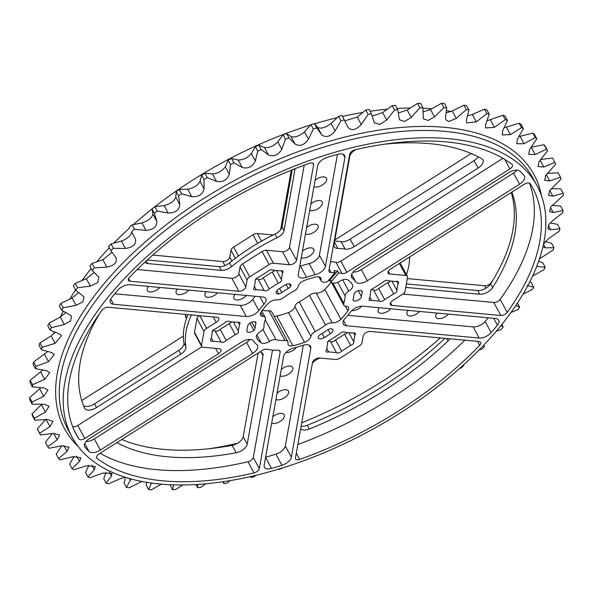 <?xml version="1.0" encoding="UTF-8"?>
<svg xmlns="http://www.w3.org/2000/svg" width="593" height="593" viewBox="0 0 593 593"><rect width="100%" height="100%" fill="white"/><g stroke="black" fill="none" stroke-linecap="round" stroke-linejoin="round"><path stroke-width="0.89" d="M121.81 439.48A239.654 123.433 151.6 0 0 232.137 445.343A9.473 4.877 151.6 0 0 243.189 436.774L258.155 353.005M259.719 352.02A9.473 4.877 -28.4 0 1 262.773 353.695A9.473 4.877 -28.4 0 1 263.033 355.659L247.207 444.209A9.473 4.877 -28.4 0 1 236.162 452.778A239.654 123.433 -28.4 0 1 116.903 442.593M334.452 242.166L337.847 248.452A9.473 4.877 -28.4 0 1 334.244 246.74A9.473 4.877 -28.4 0 1 333.985 244.776L349.811 156.226A9.473 4.877 -28.4 0 1 351.464 153.046A9.473 4.877 -28.4 0 1 355.518 149.71M383.849 144.277A239.654 123.433 151.6 0 1 481.879 158.835A9.473 4.877 -28.4 0 1 482.961 159.917A9.473 4.877 -28.4 0 1 478.047 168.071L474.029 160.636A9.473 4.877 151.6 0 0 478.173 156.804M341.131 241.692A9.473 4.877 151.6 0 0 350.144 239.209L354.162 246.644A9.473 4.877 -28.4 0 1 345.148 249.127L341.131 241.692A78.869 40.62 151.6 0 0 334.652 241.054M474.029 160.636L350.144 239.209M354.162 246.644L478.047 168.071M337.847 248.452A78.869 40.62 -28.4 0 1 345.148 249.127M301.111 426.256A9.473 4.877 151.6 0 0 307.241 425.292L309.249 429.006A9.473 4.877 -28.4 0 1 300.681 428.687M444.876 338.351A239.654 123.433 -28.4 0 1 307.241 425.292M309.249 429.006A239.654 123.433 151.6 0 0 447.989 341.019L446.633 338.514M449.82 338.803A9.473 4.877 -28.4 0 1 448.975 339.974A9.473 4.877 -28.4 0 1 447.989 341.019M319.835 358.016A122.833 63.266 -28.4 0 1 317.974 358.928A9.473 4.877 -28.4 0 0 312.37 363.279M99.757 313.363A239.654 123.433 -28.4 0 0 84.666 408.258A9.473 4.877 151.6 0 0 84.747 408.421A9.473 4.877 151.6 0 0 96.496 407.561L94.487 403.848A9.473 4.877 -28.4 0 1 83.539 405.605M191.443 314.935A122.833 63.266 151.6 0 0 185.965 346.735L183.949 343.013A122.833 63.266 -28.4 0 1 187.959 314.609M183.949 343.013A9.473 4.877 -28.4 0 1 178.767 350.396L180.776 354.11A9.473 4.877 151.6 0 0 185.965 346.735M94.487 403.848L178.767 350.396M180.776 354.11L96.496 407.561M511.855 192.11A239.654 123.433 -28.4 0 1 492.62 287.627L490.611 283.914A239.654 123.433 151.6 0 0 511.248 192.495M490.611 283.914A9.473 4.877 -28.4 0 1 489.833 284.974A9.473 4.877 -28.4 0 1 477.728 290.526L479.737 294.239L406.22 287.449L405.864 286.79M479.737 294.239A9.473 4.877 151.6 0 0 491.842 288.695A9.473 4.877 151.6 0 0 492.62 287.627M406.375 283.928L477.728 290.526M405.76 287.39A9.473 4.877 151.6 0 0 406.22 287.449M406.472 274.589A122.833 63.266 151.6 0 0 409.667 256.917M294.736 168.805A9.473 4.877 -28.4 0 1 294.81 170.332L294.121 169.057M146.315 260.838L147.79 263.574A9.473 4.877 -28.4 0 1 144.84 262.21M275.026 234.072A9.473 4.877 151.6 0 0 282.038 226.86L284.047 230.581A9.473 4.877 -28.4 0 1 277.035 237.786L275.026 234.072A122.833 63.266 151.6 0 0 229.558 262.907L231.566 266.62A9.473 4.877 -28.4 0 1 221.315 270.364L219.299 266.65A9.473 4.877 151.6 0 0 229.558 262.907M147.79 263.574L221.315 270.364M219.299 266.65L147.242 259.986M292.23 169.806L282.038 226.86M284.047 230.581L294.81 170.332M231.566 266.62A122.833 63.266 -28.4 0 1 277.035 237.786M238.86 291.282L231.826 278.273A4.811 2.476 151.6 0 0 237.978 275.456A4.811 2.476 151.6 0 0 238.823 273.84L245.85 286.849A4.811 2.476 -28.4 0 1 245.013 288.465A4.811 2.476 -28.4 0 1 238.86 291.282L130.023 281.223A4.811 2.476 -28.4 0 1 128.414 280.37A4.811 2.476 -28.4 0 1 129.4 277.45A259.371 133.588 -28.4 0 1 309.353 163.327A4.811 2.476 -28.4 0 1 313.497 163.787A4.811 2.476 -28.4 0 1 313.623 164.78L312.733 163.127M289.525 247.303L296.559 260.305A4.811 2.476 -28.4 0 1 289.562 264.745L282.535 251.736A4.811 2.476 151.6 0 0 289.525 247.303L304.194 165.195M78.899 439.005A259.371 133.588 151.6 0 1 76.386 434.728A259.371 133.588 151.6 0 1 101.877 310.376A4.811 2.476 -28.4 0 1 108.267 307.248L217.105 317.307A4.811 2.476 -28.4 0 1 218.713 318.159A4.811 2.476 -28.4 0 1 218.002 320.776A4.811 2.476 -28.4 0 1 216.215 322.303L206.631 328.381A4.811 2.476 151.6 0 0 203.999 331.524L201.524 345.393A4.811 2.476 151.6 0 0 201.657 346.394A4.811 2.476 151.6 0 0 203.258 347.246L219.351 348.736A4.811 2.476 -28.4 0 1 220.952 349.588A4.811 2.476 -28.4 0 1 218.454 353.732L84.821 438.486A4.811 2.476 -28.4 0 1 78.899 439.005L74.184 430.288M201.657 346.394L194.623 333.385A4.811 2.476 -28.4 0 1 194.489 332.384L201.524 345.393M203.999 331.524L196.965 318.515A4.811 2.476 -28.4 0 1 199.189 315.646M238.823 273.84L240.046 266.991A4.811 2.476 -28.4 0 1 242.67 263.841L262.076 251.536A4.811 2.476 -28.4 0 1 266.442 250.246L282.535 251.736M242.67 263.841L249.705 276.849A4.811 2.476 151.6 0 0 247.081 280L240.046 266.991M266.442 250.246L273.469 263.255A4.811 2.476 151.6 0 0 269.111 264.545L262.076 251.536M312.518 362.427A4.811 2.476 -28.4 0 1 313.363 360.811A4.811 2.476 -28.4 0 1 319.508 357.987L335.601 359.477A4.811 2.476 151.6 0 0 339.967 358.187L359.373 345.882A4.811 2.476 151.6 0 0 361.159 344.355A4.811 2.476 151.6 0 0 361.997 342.739L363.22 335.883A4.811 2.476 -28.4 0 1 370.217 331.45L479.055 341.509A4.811 2.476 -28.4 0 1 480.656 342.361A4.811 2.476 -28.4 0 1 479.945 344.978A4.811 2.476 -28.4 0 1 479.678 345.282A259.371 133.588 -28.4 0 1 299.724 459.405A4.811 2.476 -28.4 0 1 295.581 458.952A4.811 2.476 -28.4 0 1 295.447 457.952L312.518 362.427M500.166 299.354L507.2 312.355A4.811 2.476 -28.4 0 1 506.956 312.667A4.811 2.476 -28.4 0 1 500.811 315.483L493.776 302.474A4.811 2.476 151.6 0 0 499.921 299.658A4.811 2.476 151.6 0 0 500.166 299.354A259.371 133.588 151.6 0 0 529.401 183.126M400.112 262.981A4.811 2.476 -28.4 0 1 400.386 263.329L407.421 276.338A4.811 2.476 151.6 0 0 405.82 275.486L389.727 273.996A4.811 2.476 -28.4 0 1 388.118 273.143A4.811 2.476 -28.4 0 1 388.83 270.527A4.811 2.476 -28.4 0 1 390.617 269L524.256 184.245A4.811 2.476 -28.4 0 1 530.179 183.726A259.371 133.588 151.6 0 1 532.692 188.003A259.371 133.588 151.6 0 1 507.2 312.355M390.528 302.764L391.966 305.425A4.811 2.476 -28.4 0 1 390.364 304.572A4.811 2.476 -28.4 0 1 392.862 300.429L402.447 294.35A4.811 2.476 151.6 0 0 404.233 292.823A4.811 2.476 151.6 0 0 405.078 291.207L407.554 277.339A4.811 2.476 151.6 0 0 407.421 276.338M72.642 426.597A4.811 2.476 151.6 0 0 77.787 425.485L84.821 438.486M464.845 340.197A259.371 133.588 -28.4 0 1 297.849 444.528M402.855 294.076L493.776 302.474M391.966 305.425L500.811 315.483M201.931 346.742L77.787 425.485M196.965 318.515L194.489 332.384M231.826 278.273L137.198 269.533M245.85 286.849L247.081 280M249.705 276.849L269.111 264.545M224.977 265.605L222.783 261.55A4.811 2.476 151.6 0 0 229.78 257.117L231.003 250.261A4.811 2.476 -28.4 0 1 231.841 248.645A4.811 2.476 -28.4 0 1 233.627 247.118L253.033 234.813A4.811 2.476 -28.4 0 1 257.399 233.523L273.165 234.984M186.528 318.411L185.579 316.662A4.811 2.476 -28.4 0 1 185.446 315.661L186.684 317.952M407.324 278.599L484.733 285.752A4.811 2.476 151.6 0 0 491.123 282.624A259.371 133.588 151.6 0 0 493.243 279.637M185.676 314.401L185.446 315.661M222.783 261.55L152.697 255.072M348.773 291.074A6.456 3.328 -28.4 0 0 346.245 293.209A6.456 3.328 -28.4 0 0 345.074 295.9A44.401 22.868 -28.4 0 1 343.762 303.253A6.456 3.328 -28.4 0 0 343.784 305.143A6.456 3.328 -28.4 0 0 346.053 306.299A7.049 3.632 -28.4 0 1 348.528 307.567A7.049 3.632 -28.4 0 1 347.898 310.851A54.838 28.242 -28.4 0 1 340.886 319.242A7.049 3.632 -28.4 0 1 332.236 322.829A6.456 3.328 -28.4 0 0 325.542 325.046A44.401 22.868 -28.4 0 1 315.254 331.569A6.456 3.328 -28.4 0 0 312.081 334.074A6.456 3.328 -28.4 0 0 310.94 336.335A7.049 3.632 -28.4 0 1 304.528 342.302A54.838 28.242 -28.4 0 1 292.875 345.749A7.049 3.632 -28.4 0 1 288.176 344.681A7.049 3.632 -28.4 0 1 288.005 343.117A6.456 3.328 -28.4 0 0 287.85 341.679A6.456 3.328 -28.4 0 0 285.003 340.515A44.401 22.868 -28.4 0 1 276.034 339.685A6.456 3.328 -28.4 0 0 269.422 341.398A7.049 3.632 -28.4 0 1 261.165 342.821A54.838 28.242 -28.4 0 1 256.532 337.869A7.049 3.632 -28.4 0 1 256.502 337.817A7.049 3.632 -28.4 0 1 257.547 333.985A7.049 3.632 -28.4 0 1 260.305 331.657A6.456 3.328 -28.4 0 0 264.004 326.832A44.401 22.868 -28.4 0 1 265.316 319.479A6.456 3.328 -28.4 0 0 265.293 317.589A6.456 3.328 -28.4 0 0 263.025 316.432A7.049 3.632 -28.4 0 1 260.549 315.165A7.049 3.632 -28.4 0 1 261.179 311.881A54.838 28.242 -28.4 0 1 264.411 307.656A54.838 28.242 -28.4 0 1 268.192 303.49A7.049 3.632 -28.4 0 1 276.842 299.91A6.456 3.328 -28.4 0 0 283.536 297.686A44.401 22.868 -28.4 0 1 293.824 291.163A6.456 3.328 -28.4 0 0 298.138 286.397A7.049 3.632 -28.4 0 1 299.391 283.928A7.049 3.632 -28.4 0 1 304.55 280.43A54.838 28.242 -28.4 0 1 316.195 276.983A7.049 3.632 -28.4 0 1 320.902 278.05A7.049 3.632 -28.4 0 1 321.072 279.614A6.456 3.328 -28.4 0 0 321.228 281.052A6.456 3.328 -28.4 0 0 324.067 282.216A44.401 22.868 -28.4 0 1 325.839 282.201A1.579 0.815 151.6 0 0 327.751 281.275L335.015 272.587L333.97 270.653A59.152 30.465 -28.4 0 1 337.573 270.986L338.618 272.921L331.361 281.608A1.579 0.815 151.6 0 0 331.124 282.468A1.579 0.815 151.6 0 0 331.554 282.735A44.401 22.868 -28.4 0 1 333.044 283.046A6.456 3.328 -28.4 0 0 339.648 281.334A7.049 3.632 -28.4 0 1 347.913 279.918A54.838 28.242 -28.4 0 1 352.546 284.862A7.049 3.632 -28.4 0 1 352.576 284.914A7.049 3.632 -28.4 0 1 348.773 291.074L342.702 279.852M331.124 282.468L330.079 280.533A1.579 0.815 -28.4 0 1 330.316 279.674L337.573 270.986M330.19 280.741A44.401 22.868 151.6 0 0 328.403 280.489M231.885 321.858A3.262 1.683 -28.4 0 1 229.187 323.556L220.144 329.293L226.17 340.441A3.262 1.683 -28.4 0 1 221.048 341.953L213.161 341.227A3.262 1.683 -28.4 0 1 210.641 340.819A3.262 1.683 -28.4 0 1 211.123 339.048L212.279 332.584A3.262 1.683 -28.4 0 1 212.146 332.399A3.262 1.683 -28.4 0 1 212.628 330.627A3.262 1.683 -28.4 0 1 215.363 328.893L224.406 323.155A3.262 1.683 -28.4 0 1 229.528 321.643L237.422 322.37A3.262 1.683 -28.4 0 1 239.935 322.777A3.262 1.683 -28.4 0 1 239.453 324.549L238.193 322.214M239.453 324.549L238.297 331.013L233.427 322.006M238.297 331.013A3.262 1.683 -28.4 0 1 238.43 331.198A3.262 1.683 -28.4 0 1 235.213 334.704L226.17 340.441M229.187 323.556L235.213 334.704M220.144 329.293A3.262 1.683 -28.4 0 1 215.022 330.805L212.665 330.59M221.048 341.953L215.022 330.805M211.338 337.854L213.161 341.227M212.064 332.191L212.279 332.584M390.379 280.993A3.262 1.683 -28.4 0 1 387.681 282.691L378.638 288.428L384.664 299.576A3.262 1.683 -28.4 0 1 379.55 301.088L371.655 300.362A3.262 1.683 -28.4 0 1 369.135 299.954A3.262 1.683 -28.4 0 1 369.617 298.183L370.773 291.719A3.262 1.683 -28.4 0 1 370.64 291.534A3.262 1.683 -28.4 0 1 371.122 289.762A3.262 1.683 -28.4 0 1 373.857 288.028L382.908 282.29A3.262 1.683 -28.4 0 1 388.022 280.778L395.916 281.505A3.262 1.683 -28.4 0 1 398.437 281.912A3.262 1.683 -28.4 0 1 397.955 283.684L396.687 281.349M397.955 283.684L396.799 290.147L391.929 281.141M396.799 290.147A3.262 1.683 -28.4 0 1 396.932 290.333A3.262 1.683 -28.4 0 1 393.715 293.839L384.664 299.576M387.681 282.691L393.715 293.839M378.638 288.428A3.262 1.683 -28.4 0 1 373.516 289.94L371.159 289.725M379.55 301.088L373.516 289.94M369.832 296.989L371.655 300.362M370.558 291.326L370.773 291.719M347.305 332.525A3.262 1.683 -28.4 0 1 344.607 334.215L335.564 339.952L341.59 351.1A3.262 1.683 -28.4 0 1 336.468 352.62L328.581 351.886A3.262 1.683 -28.4 0 1 326.061 351.486A3.262 1.683 -28.4 0 1 326.543 349.714L327.699 343.251A3.262 1.683 -28.4 0 1 327.566 343.065A3.262 1.683 -28.4 0 1 328.048 341.294A3.262 1.683 -28.4 0 1 330.783 339.559L339.826 333.822A3.262 1.683 -28.4 0 1 344.948 332.31L352.842 333.036A3.262 1.683 -28.4 0 1 355.355 333.444A3.262 1.683 -28.4 0 1 354.873 335.215L353.613 332.873M354.873 335.215L353.717 341.679L348.847 332.666M353.717 341.679A3.262 1.683 -28.4 0 1 353.851 341.864A3.262 1.683 -28.4 0 1 350.633 345.371L341.59 351.1M344.607 334.215L350.633 345.371M335.564 339.952A3.262 1.683 -28.4 0 1 330.442 341.472L328.085 341.249M336.468 352.62L330.442 341.472M326.758 348.521L328.581 351.886M327.484 342.85L327.699 343.251M274.959 270.334A3.262 1.683 -28.4 0 1 272.261 272.024L263.218 277.761L269.244 288.91A3.262 1.683 -28.4 0 1 264.13 290.422L256.235 289.695A3.262 1.683 -28.4 0 1 253.715 289.295A3.262 1.683 -28.4 0 1 254.197 287.523L255.353 281.052A3.262 1.683 -28.4 0 1 255.22 280.874A3.262 1.683 -28.4 0 1 255.702 279.103A3.262 1.683 -28.4 0 1 258.437 277.368L267.487 271.631A3.262 1.683 -28.4 0 1 272.602 270.111L280.496 270.845A3.262 1.683 -28.4 0 1 283.017 271.246A3.262 1.683 -28.4 0 1 282.535 273.017L281.267 270.682M282.535 273.017L281.379 279.481L276.508 270.475M281.379 279.481A3.262 1.683 -28.4 0 1 281.512 279.666A3.262 1.683 -28.4 0 1 278.295 283.172L269.244 288.91M272.261 272.024L278.295 283.172M263.218 277.761A3.262 1.683 -28.4 0 1 258.096 279.273L255.739 279.058M264.13 290.422L258.096 279.273M254.412 286.323L256.235 289.695M255.138 280.659L255.353 281.052M250.009 339.418A9.466 4.877 -28.4 0 1 246.54 342.376L252.566 353.524A9.466 4.877 151.6 0 0 257.481 345.378A9.466 4.877 151.6 0 0 256.799 344.57A59.152 30.465 -28.4 0 1 253.359 340.901A9.466 4.877 151.6 0 0 241.759 341.983L89.543 438.516A9.466 4.877 151.6 0 0 86.029 441.526A9.466 4.877 151.6 0 0 84.636 446.662A9.466 4.877 151.6 0 0 84.947 447.115L84.428 446.158M84.747 443.527L89.076 451.532A259.363 133.581 -28.4 0 1 84.947 447.115M89.076 451.532A9.466 4.877 151.6 0 0 100.35 450.065L94.324 438.916A9.466 4.877 -28.4 0 1 86.074 441.474M246.54 342.376L94.324 438.916M252.566 353.524L100.35 450.065M309.042 345.104L310.799 348.358A9.466 4.877 151.6 0 0 310.539 346.394A9.466 4.877 151.6 0 0 302.534 345.445A59.152 30.465 -28.4 0 1 293.906 347.995A9.466 4.877 151.6 0 0 285.277 353.22A9.466 4.877 151.6 0 0 283.624 356.393L264.181 465.201A9.466 4.877 151.6 0 0 264.441 467.165A9.466 4.877 151.6 0 0 271.557 468.388L265.582 457.344M303.342 345.185L285.329 446.018A9.466 4.877 -28.4 0 1 275.923 454.171L281.949 465.32A259.363 133.581 -28.4 0 1 271.557 468.388M275.923 454.171A259.363 133.581 -28.4 0 1 265.605 457.218M281.949 465.32A9.466 4.877 151.6 0 0 291.356 457.166L285.329 446.018M310.799 348.358L291.356 457.166M296.226 347.394A7.761 3.995 -28.4 0 1 295.737 348.032A7.761 3.995 -28.4 0 1 285.848 352.583M281.282 369.476A7.761 3.995 -28.4 0 1 292.66 367.46A7.761 3.995 -28.4 0 1 291.511 371.678A7.761 3.995 -28.4 0 1 280.141 375.866M277.057 393.122A7.761 3.995 -28.4 0 1 288.435 391.106A7.761 3.995 -28.4 0 1 287.286 395.323A7.761 3.995 -28.4 0 1 275.915 399.512M272.832 416.768A7.761 3.995 -28.4 0 1 284.21 414.752A7.761 3.995 -28.4 0 1 283.061 418.969A7.761 3.995 -28.4 0 1 271.69 423.15M493.702 318.3L497.408 325.157A9.466 4.877 151.6 0 0 498.698 320.146A9.466 4.877 151.6 0 0 495.54 318.471L362.768 306.203A9.466 4.877 151.6 0 0 350.671 311.74A9.466 4.877 151.6 0 0 350.278 312.244A59.152 30.465 -28.4 0 1 345.082 318.463A9.466 4.877 151.6 0 0 344.644 318.96A9.466 4.877 151.6 0 0 343.243 324.097A9.466 4.877 151.6 0 0 346.401 325.779L479.174 338.047A9.466 4.877 151.6 0 0 491.152 332.643L485.126 321.488A9.466 4.877 -28.4 0 1 473.147 326.899L479.174 338.047M347.854 315.32L473.147 326.899M497.408 325.157A259.363 133.581 -28.4 0 1 491.152 332.643M488.261 317.796A259.363 133.581 -28.4 0 1 485.126 321.488M361.819 306.166A7.761 3.995 -28.4 0 1 351.768 310.599M390.72 308.783A7.761 3.995 -28.4 0 1 383.745 313.008A7.761 3.995 -28.4 0 1 378.245 311.903A7.761 3.995 -28.4 0 1 379.357 307.73M419.577 311.451A7.761 3.995 -28.4 0 1 412.595 315.669A7.761 3.995 -28.4 0 1 407.102 314.572A7.761 3.995 -28.4 0 1 408.214 310.398M448.427 314.112A7.761 3.995 -28.4 0 1 441.451 318.337A7.761 3.995 -28.4 0 1 435.959 317.24A7.761 3.995 -28.4 0 1 437.071 313.067M355.711 281.831A9.466 4.877 151.6 0 0 367.312 280.756L519.535 184.215A9.466 4.877 151.6 0 0 524.442 176.069A9.466 4.877 151.6 0 0 524.13 175.617A259.363 133.581 -28.4 0 0 520.002 171.199A9.466 4.877 151.6 0 0 508.727 172.667L356.504 269.207A9.466 4.877 151.6 0 0 352.998 272.217A9.466 4.877 151.6 0 0 351.597 277.354A9.466 4.877 151.6 0 0 352.279 278.169A59.152 30.465 -28.4 0 1 355.711 281.831L351.656 274.329M367.312 280.756L361.285 269.6A9.466 4.877 -28.4 0 1 353.035 272.165M361.285 269.6L513.501 173.067L519.535 184.215M516.97 170.109A9.466 4.877 -28.4 0 1 513.501 173.067M315.172 274.737A9.466 4.877 151.6 0 0 325.453 266.339L344.896 157.53A9.466 4.877 151.6 0 0 344.637 155.566A9.466 4.877 151.6 0 0 337.513 154.343A259.363 133.581 -28.4 0 0 327.128 157.412A9.466 4.877 151.6 0 0 319.375 162.393A9.466 4.877 151.6 0 0 317.722 165.566L298.279 274.374A9.466 4.877 151.6 0 0 298.538 276.338A9.466 4.877 151.6 0 0 306.537 277.287A59.152 30.465 -28.4 0 1 315.172 274.737L309.146 263.589A9.466 4.877 -28.4 0 0 319.427 255.19L337.439 154.365M306.537 277.287L300.51 266.138A9.466 4.877 -28.4 0 1 299.702 266.398M300.51 266.138A59.152 30.465 -28.4 0 1 309.146 263.589M302.408 251.247A7.761 3.995 -28.4 0 1 313.786 249.23A7.761 3.995 -28.4 0 1 312.637 253.448A7.761 3.995 -28.4 0 1 301.266 257.636M306.633 227.601A7.761 3.995 -28.4 0 1 318.011 225.585A7.761 3.995 -28.4 0 1 316.862 229.802A7.761 3.995 -28.4 0 1 305.491 233.99M310.858 203.955A7.761 3.995 -28.4 0 1 322.236 201.939A7.761 3.995 -28.4 0 1 321.087 206.156A7.761 3.995 -28.4 0 1 309.716 210.345M315.083 180.309A7.761 3.995 -28.4 0 1 326.461 178.293A7.761 3.995 -28.4 0 1 325.312 182.511A7.761 3.995 -28.4 0 1 313.942 186.699M273.469 263.255L289.562 264.745M296.559 260.305L313.623 164.78M276.894 290.54L278.725 293.935A4.811 2.476 -28.4 0 1 276.234 293.09A4.811 2.476 -28.4 0 1 276.946 290.474A4.811 2.476 -28.4 0 1 278.732 288.947L284.781 285.114A4.811 2.476 -28.4 0 1 290.748 284.677A4.811 2.476 -28.4 0 1 290.644 286.382L289.265 283.832M286.071 284.432L288.265 288.487A4.811 2.476 151.6 0 0 290.34 286.782A4.811 2.476 151.6 0 0 290.644 286.382M288.265 288.487A54.222 27.923 151.6 0 0 281.808 292.579L279.562 288.42M278.725 293.935A4.811 2.476 151.6 0 0 281.808 292.579M330.546 261.543A59.152 30.465 -28.4 0 1 336.023 262.388L342.057 273.536A4.811 2.476 151.6 0 0 346.846 272.313L340.812 261.157A4.811 2.476 -28.4 0 1 336.023 262.388M340.812 261.157L502.946 158.338M335.015 272.587A59.152 30.465 151.6 0 0 331.116 272.521A4.811 2.476 151.6 0 1 329.048 271.653A4.811 2.476 151.6 0 1 328.915 270.653L349.744 154.106A4.811 2.476 151.6 0 1 350.582 152.49A4.811 2.476 151.6 0 1 355.044 149.821A259.363 133.581 -28.4 0 1 512.004 164.32A4.811 2.476 151.6 0 1 512.389 164.758A4.811 2.476 151.6 0 1 509.891 168.901L346.846 272.313M342.057 273.536A59.152 30.465 151.6 0 0 338.618 272.921M254.212 329.99A4.811 2.476 151.6 0 0 255.079 328.174A54.222 27.923 -28.4 0 1 255.909 323.563A4.811 2.476 151.6 0 0 255.82 322.355A4.811 2.476 151.6 0 0 255.375 321.873A4.811 2.476 151.6 0 0 248.482 324.527A4.811 2.476 151.6 0 0 247.637 326.143L246.866 330.464A4.811 2.476 151.6 0 0 246.999 331.465A4.811 2.476 151.6 0 0 253.856 330.383A4.811 2.476 151.6 0 0 254.212 329.99M249.964 323.2L253.856 330.383M277.961 350.211A59.152 30.465 -28.4 0 1 267.02 349.195A4.811 2.476 151.6 0 0 262.232 350.426L99.187 453.83A4.811 2.476 151.6 0 0 97.4 455.357A4.811 2.476 151.6 0 0 96.689 457.974A4.811 2.476 151.6 0 0 97.074 458.411A259.363 133.581 151.6 0 0 254.034 472.91A4.811 2.476 151.6 0 0 259.334 468.626L280.163 352.079A4.811 2.476 151.6 0 0 280.029 351.078A4.811 2.476 151.6 0 0 277.961 350.211M272.506 350.04L253.307 457.477A4.811 2.476 -28.4 0 1 248.007 461.762A259.363 133.581 -28.4 0 1 100.106 453.245M355.222 292.349A4.811 2.476 151.6 0 0 353.991 294.558A54.222 27.923 -28.4 0 1 353.169 299.168A4.811 2.476 151.6 0 0 353.25 300.377A4.811 2.476 151.6 0 0 353.702 300.866A4.811 2.476 151.6 0 0 358.328 300.021A4.811 2.476 151.6 0 0 361.441 296.589L362.212 292.267A4.811 2.476 151.6 0 0 362.078 291.267A4.811 2.476 151.6 0 0 355.222 292.349M353.094 299.739L353.702 300.866M320.813 334.252A4.811 2.476 151.6 0 0 318.434 336.35A4.811 2.476 -28.4 0 0 318.322 338.054A4.811 2.476 -28.4 0 0 324.297 337.625L330.345 333.785A4.811 2.476 -28.4 0 0 332.843 329.641A4.811 2.476 -28.4 0 0 330.345 328.796A4.811 2.476 151.6 0 0 327.269 330.153A54.222 27.923 151.6 0 1 320.813 334.252M258.8 310.487L252.766 299.339A9.466 4.877 -28.4 0 1 240.284 305.38L246.31 316.536A9.466 4.877 151.6 0 0 258.8 310.487A59.152 30.465 -28.4 0 1 261.254 307.367A59.152 30.465 -28.4 0 1 263.996 304.268A9.466 4.877 151.6 0 0 265.834 298.635A9.466 4.877 151.6 0 0 262.677 296.952L129.904 284.684A9.466 4.877 151.6 0 0 117.925 290.088A259.363 133.581 -28.4 0 0 114.746 293.831A259.363 133.581 -28.4 0 0 111.662 297.582A9.466 4.877 151.6 0 0 110.38 302.586A9.466 4.877 151.6 0 0 113.53 304.268L110.698 299.02M240.284 305.38L114.783 293.787M246.31 316.536L113.53 304.268M252.766 299.339A59.152 30.465 -28.4 0 1 255.19 296.263M246.443 295.455A7.761 3.995 -28.4 0 1 239.468 299.673A7.761 3.995 -28.4 0 1 233.968 298.575A7.761 3.995 -28.4 0 1 235.087 294.402M217.587 292.786A7.761 3.995 -28.4 0 1 210.611 297.011A7.761 3.995 -28.4 0 1 205.119 295.907A7.761 3.995 -28.4 0 1 206.231 291.734M188.737 290.118A7.761 3.995 -28.4 0 1 181.754 294.343A7.761 3.995 -28.4 0 1 176.262 293.246A7.761 3.995 -28.4 0 1 177.374 289.073M159.88 287.457A7.761 3.995 -28.4 0 1 152.905 291.674A7.761 3.995 -28.4 0 1 147.405 290.577A7.761 3.995 -28.4 0 1 148.517 286.404M440.302 337.928A259.371 133.588 -28.4 0 1 301.726 422.809M209.151 448.723A259.363 133.581 151.6 0 0 237.482 443.29M183.333 336.083L81.752 400.505M471.19 153.52L334.845 239.995M280.63 229.721L291.274 170.191M331.013 282.253A54.838 28.242 -28.4 0 1 324.808 289.51A7.049 3.632 -28.4 0 1 316.158 293.09A6.456 3.328 -28.4 0 0 309.464 295.314A44.401 22.868 -28.4 0 1 299.176 301.837A6.456 3.328 -28.4 0 0 296.011 304.342A6.456 3.328 -28.4 0 0 294.862 306.603A7.049 3.632 -28.4 0 1 288.45 312.57A54.838 28.242 -28.4 0 1 276.805 316.017A7.049 3.632 -28.4 0 1 274.04 316.143M285.003 340.515L268.933 310.784A6.456 3.328 -28.4 0 1 271.772 311.948L287.85 341.679M268.933 310.784A44.401 22.868 -28.4 0 1 262.239 310.398M497.942 329.234A264.3 136.123 -28.4 0 1 260.194 474.252A264.3 136.123 -28.4 0 1 72.049 437.071A264.3 136.123 -28.4 0 1 111.136 293.498A264.3 136.123 -28.4 0 1 348.884 148.48A264.3 136.123 -28.4 0 1 537.028 185.661A264.3 136.123 -28.4 0 1 497.942 329.234M53.54 334.104A264.3 136.123 -28.4 0 1 54.297 331.88M60.382 316.996A264.3 136.123 -28.4 0 1 63.206 311.169M69.93 298.939A264.3 136.123 -28.4 0 1 75.541 289.947M82.056 280.474A264.3 136.123 -28.4 0 1 91.203 268.473M372.219 116.072L382.685 112.581L392.158 105.695L394.538 110.083A291.096 149.925 -28.4 0 1 397.733 109.698L399.423 119.756L404.485 121.469L411.208 117.466L419.881 107.83L417.502 103.441L407.198 110.046L398.288 113.011M397.733 109.698L395.361 105.302A291.096 149.925 -28.4 0 0 392.158 105.695M394.538 110.083L386.695 119.994L382.685 112.581M344.867 120.824L357.208 117.088L365.755 110.016L368.127 114.405A291.096 149.925 -28.4 0 1 371.44 113.76L374.294 122.744L379.794 124.471L386.695 119.994M371.44 113.76L369.068 109.371A291.096 149.925 -28.4 0 0 365.755 110.016M368.127 114.405L361.219 124.5L357.208 117.088M361.219 124.5C356.052 130.082 351.693 131.083 348.143 127.495L348.247 127.71M348.143 127.495L341.968 115.457A291.096 149.925 -28.4 0 0 338.581 116.354L331.042 123.522C325.535 127.68 321.095 128.992 317.729 127.458L314.364 123.514L316.736 127.903L321.74 134.87C325.942 137.991 330.383 136.679 335.052 130.934L331.042 123.522M344.348 119.853L344.348 119.853A291.096 149.925 -28.4 0 0 340.953 120.742L338.581 116.354M340.953 120.742L335.052 130.934M255.324 160.977L257.792 151.074L255.42 146.679L251.313 153.565C247.585 157.886 243.204 160.043 238.171 160.028L231.5 158.442L233.879 162.83L242.181 167.441C248.059 169.035 252.448 166.885 255.324 160.977L251.313 153.565M229.306 174.209L230.536 164.587L228.164 160.192L225.296 166.789C222.242 171.058 217.972 173.452 212.494 173.971L204.881 173.252L207.254 177.641L216.504 181.384C222.842 182.444 227.104 180.057 229.306 174.209L225.296 166.789M308.493 139.222L313.304 129.029L310.925 124.641L304.483 131.809C299.517 136.079 295.047 137.687 291.074 136.642L286.545 133.432L288.917 137.828L295.084 144.055C299.902 146.686 304.365 145.077 308.493 139.222L304.483 131.809M281.816 149.273L285.478 139.177L283.106 134.789L277.806 141.86C273.44 146.182 268.985 148.08 264.456 147.538L258.822 145.122L261.194 149.51L268.466 154.951C273.847 157.071 278.295 155.181 281.816 149.273L277.806 141.86M204.051 188.819L204.022 179.568L201.65 175.172L200.041 181.399C197.684 185.557 193.577 188.166 187.722 189.211L179.249 189.382L181.621 193.778L191.732 196.631C198.447 197.158 202.554 194.548 204.051 188.819L200.041 181.399M179.827 204.652L178.537 195.853L176.158 191.465L175.817 197.232C174.186 201.227 170.287 204.014 164.12 205.593L154.884 206.668L157.264 211.056L168.13 213.006C175.157 212.998 179.056 210.211 179.827 204.652L175.817 197.232M156.9 221.53L154.35 213.265L151.978 208.877L152.89 214.11C152.001 217.883 148.354 220.826 141.942 222.924L132.069 224.91L134.441 229.306L145.952 230.343C153.224 229.81 156.878 226.874 156.9 221.53L152.89 214.11M135.53 239.268L131.52 231.848C131.372 235.354 128.014 238.416 121.439 241.025L111.032 243.916L113.411 248.311L125.449 248.445C132.891 247.4 136.249 244.338 135.53 239.268L131.52 231.848M106.844 267.109L102.834 259.697L92.019 263.477A291.096 149.925 -28.4 0 0 89.817 265.923L92.197 270.312A291.096 149.925 -28.4 0 1 94.391 267.866L106.844 267.109C114.375 265.575 117.407 262.432 115.939 257.673L110.943 250.698L108.571 246.31A291.096 149.925 -28.4 0 1 111.032 243.916M102.834 259.697L112.04 252.329M116.235 258.133L115.939 257.673M94.391 267.866L92.019 263.477M92.197 270.312L99.024 277.413L97.578 282.75L90.336 286.145L77.609 287.761L75.229 283.365L86.326 278.725L94.243 272.476M76.104 305.328L72.094 297.908L60.857 303.386A291.096 149.925 -28.4 0 0 59.256 305.855L61.628 310.25A291.096 149.925 -28.4 0 1 63.229 307.774L76.104 305.328L82.835 301.867L84.065 296.9L75.696 290.236L73.324 285.841A291.096 149.925 -28.4 0 1 75.229 283.365M72.094 297.908L78.736 292.601M63.229 307.774L60.857 303.386M61.628 310.25L69.922 314.868L71.538 316.373L70.493 320.983L64.318 324.453L51.428 327.692L49.049 323.296L60.308 317.04L65.727 312.6M45.943 419.221L37.277 428.85A291.096 149.925 -28.4 0 0 38.13 430.6L40.502 434.995A291.096 149.925 -28.4 0 1 39.649 433.246L49.953 426.634L52.962 421.334L47.336 419.481L34.891 420.229L32.519 415.834A291.096 149.925 -28.4 0 1 32.022 413.914L41.792 404.278M39.649 433.246L37.277 428.85M34.891 420.229A291.096 149.925 -28.4 0 1 34.394 418.302L45.431 412.068L49.071 406.242L44.201 404.278L32.163 404.13L29.783 399.741A291.096 149.925 -28.4 0 1 29.65 397.666L40.887 387.696M34.394 418.302L32.022 413.914M40.502 434.995L53.222 433.379L59.619 435.047L57.202 439.821L47.736 446.707L45.364 442.319L52.295 433.513M47.736 446.707A291.096 149.925 -28.4 0 0 48.93 448.264L61.805 445.825L68.958 447.241L67.098 451.481L58.559 458.552L56.187 454.156L61.857 445.81M32.163 404.13A291.096 149.925 -28.4 0 1 32.022 402.054L43.674 396.272L47.996 389.942L43.845 387.926L32.341 386.881L29.961 382.485A291.096 149.925 -28.4 0 1 30.191 380.283L42.859 370.047M32.022 402.054L29.65 397.666M32.341 386.881A291.096 149.925 -28.4 0 1 32.563 384.672L44.712 379.424L49.738 372.612L46.284 370.618L35.424 368.661L33.052 364.272A291.096 149.925 -28.4 0 1 33.631 361.96L47.692 351.516M32.563 384.672L30.191 380.283M35.424 368.661A291.096 149.925 -28.4 0 1 36.01 366.348L48.53 361.708L54.282 354.436L51.487 352.538L41.384 349.677L39.012 345.289A291.096 149.925 -28.4 0 1 39.946 342.895L51.08 335.897L55.342 332.302M36.01 366.348L33.631 361.96M41.384 349.677A291.096 149.925 -28.4 0 1 42.318 347.283L55.09 343.317L61.576 335.623L59.396 333.889L50.153 330.138L47.774 325.742A291.096 149.925 -28.4 0 1 49.049 323.296M42.318 347.283L39.946 342.895M58.559 458.552A291.096 149.925 -28.4 0 0 60.078 459.894L72.969 456.669L80.9 457.774L79.521 461.473L71.998 468.64L69.626 464.252L74.118 456.41M71.998 468.64A291.096 149.925 -28.4 0 0 73.836 469.767L86.615 465.801L95.295 466.535L94.354 469.708L87.912 476.876L85.54 472.48L88.913 465.223M87.912 476.876A291.096 149.925 -28.4 0 0 90.047 477.758L102.574 473.118L111.995 473.422L111.417 476.083L106.132 483.147L103.753 478.759L106.088 472.161M106.132 483.147A291.096 149.925 -28.4 0 0 108.534 483.784L120.683 478.536L125.086 477.209M141.897 481.472L129.089 487.787A291.096 149.925 -28.4 0 1 126.442 487.409L130.994 478.944M125.419 477.313L124.063 483.013L126.442 487.409M146.567 482.309L146.256 485.207L148.628 489.596L151.482 482.998M148.628 489.596A291.096 149.925 -28.4 0 0 151.489 489.722L161.363 484.162M170.058 484.733L172.452 489.692L173.645 484.866M172.452 489.692A291.096 149.925 -28.4 0 0 175.498 489.559L182.711 484.97M197.766 484.422L197.639 487.698L195.935 484.533M197.639 487.698A291.096 149.925 -28.4 0 0 200.842 487.305L205.719 483.806M223.517 481.664L223.932 483.629L222.916 481.753M438.034 386.339L438.116 386.332A291.096 149.925 -28.4 0 0 441.022 384.123L441.007 384.005M278.376 469.211L278.636 469.486A291.096 149.925 -28.4 0 0 282.075 468.359L282.438 467.966M250.513 476.579L251.032 477.535A291.096 149.925 -28.4 0 0 254.419 476.646L255.842 475.327M223.932 483.629A291.096 149.925 -28.4 0 0 227.245 482.984L230.173 480.604M459.686 368.357L460.931 368.09A291.096 149.925 -28.4 0 0 463.637 365.777L463.348 365.066M479.159 349.892L481.968 349.084A291.096 149.925 -28.4 0 0 484.429 346.69L483.651 345.245M484.429 346.69L483.458 345.452M496.282 331.205L500.981 329.523A291.096 149.925 -28.4 0 0 503.183 327.077L501.797 324.527M503.183 327.077L501.033 325.475M510.944 312.526L517.771 309.635A291.096 149.925 -28.4 0 0 519.676 307.159L517.459 303.053M519.676 307.159L515.866 305.454M523.07 294.061L532.143 289.614A291.096 149.925 -28.4 0 0 533.744 287.145L531.372 282.75L529.794 281.831M533.744 287.145L527.088 285.552M532.618 276.004L543.951 269.704A291.096 149.925 -28.4 0 0 545.226 267.258L542.847 262.862L538.703 261.12M545.226 267.258L537.614 266.531L537.073 265.531M536.754 266.353L537.614 266.531M539.46 258.896L553.054 250.105A291.096 149.925 -28.4 0 0 553.988 247.711L551.616 243.323L545.308 241.484M553.988 247.711L545.523 247.874L543.499 244.138M550.141 222.953L557.576 224.339L559.948 228.728A291.096 149.925 -28.4 0 1 559.369 231.04L548.481 238.712L543.507 244.094M543.032 246.251L543.24 246.918L545.523 247.874M486.912 120.839L502.953 115.242L505.325 119.638A291.096 149.925 -28.4 0 1 507.46 120.52L502.656 130.712L502.286 134.945L510.395 134.618L521.536 127.628L519.164 123.233L504.087 127.777M507.46 120.52L505.088 116.124A291.096 149.925 -28.4 0 0 502.953 115.242M521.536 127.628A291.096 149.925 -28.4 0 1 523.374 128.748L517.489 138.94L516.718 143.765L524.042 143.751L535.294 137.494L532.922 133.106L518.882 136.59M523.374 128.748L521.002 124.36A291.096 149.925 -28.4 0 0 519.164 123.233M535.294 137.494A291.096 149.925 -28.4 0 1 536.813 138.844L529.608 149.399L528.682 154.343L535.205 154.595L546.45 149.125L544.07 144.736L531.143 147.19M536.813 138.844L534.441 134.448A291.096 149.925 -28.4 0 0 532.922 133.106M546.45 149.125A291.096 149.925 -28.4 0 1 547.635 150.681L539.007 161.696L538.036 166.551L543.788 167.033L554.87 162.4L552.498 158.005L540.705 159.487M547.635 150.681L545.264 146.293A291.096 149.925 -28.4 0 0 544.07 144.736M559.948 228.728L550.727 229.795L548.34 225.392M552.113 205.304L560.659 206.119L563.039 210.515A291.096 149.925 -28.4 0 1 562.809 212.717L552.298 220.996L548.999 224.347L547.828 228.839L550.727 229.795M563.039 210.515L553.165 212.487L550.437 207.446M551.208 188.722L560.837 188.87L563.217 193.259A291.096 149.925 -28.4 0 1 563.35 195.334L550.734 206.994L549.615 211.582L553.165 212.487M554.87 162.4A291.096 149.925 -28.4 0 1 555.723 164.15L545.708 175.491L544.685 180.265L549.674 180.939L560.481 177.166L558.109 172.771L547.413 173.393M563.217 193.259L552.809 196.142L549.748 190.472M560.481 177.166A291.096 149.925 -28.4 0 1 560.978 179.086L549.629 190.649L548.562 195.327L552.809 196.142M505.325 119.638L494.436 127.302L490.426 119.882M467.536 115.85L472.317 114.464L484.466 109.216L486.846 113.604A291.096 149.925 -28.4 0 1 489.247 114.241L485.593 124.337L485.541 127.969L494.436 127.302M489.247 114.241L486.868 109.853A291.096 149.925 -28.4 0 0 484.466 109.216M486.846 113.604L476.327 121.876L472.317 114.464M446.166 112.87L452.259 110.995L463.911 105.213L466.283 109.601A291.096 149.925 -28.4 0 1 468.937 109.987L466.483 119.89L466.661 122.921L476.327 121.876M468.937 109.987L466.558 105.591A291.096 149.925 -28.4 0 0 463.911 105.213M419.881 107.83A291.096 149.925 -28.4 0 1 422.928 107.696L423.365 118.793L428.013 120.468L434.484 116.932L443.883 107.674L441.511 103.278L430.474 109.512L423.009 111.929M422.928 107.696L420.548 103.308A291.096 149.925 -28.4 0 0 417.502 103.441M466.283 109.601L456.269 118.407L452.259 110.995M443.883 107.674A291.096 149.925 -28.4 0 1 446.744 107.793L445.528 117.414L445.862 119.845L448.701 121.521L456.269 118.407M446.744 107.793L444.372 103.404A291.096 149.925 -28.4 0 0 441.511 103.278M50.153 330.138A291.096 149.925 -28.4 0 1 51.428 327.692M75.696 290.236A291.096 149.925 -28.4 0 1 77.609 287.761M110.943 250.698A291.096 149.925 -28.4 0 1 113.411 248.311M131.735 231.618A291.096 149.925 -28.4 0 1 134.441 229.306M129.363 227.223A291.096 149.925 -28.4 0 1 132.069 224.91M154.35 213.265A291.096 149.925 -28.4 0 1 157.264 211.056M151.978 208.877A291.096 149.925 -28.4 0 1 154.884 206.668M178.537 195.853A291.096 149.925 -28.4 0 1 181.621 193.778M176.158 191.465A291.096 149.925 -28.4 0 1 179.249 189.382M285.478 139.177A291.096 149.925 -28.4 0 1 288.917 137.828M283.106 134.789A291.096 149.925 -28.4 0 1 286.545 133.432M204.022 179.568A291.096 149.925 -28.4 0 1 207.254 177.641M201.65 175.172A291.096 149.925 -28.4 0 1 204.881 173.252M255.42 146.679A291.096 149.925 -28.4 0 1 258.822 145.122M257.792 151.074A291.096 149.925 -28.4 0 1 261.194 149.51M230.536 164.587A291.096 149.925 -28.4 0 1 233.879 162.83M228.164 160.192A291.096 149.925 -28.4 0 1 231.5 158.442M313.304 129.029A291.096 149.925 -28.4 0 1 316.736 127.903M310.925 124.641A291.096 149.925 -28.4 0 1 314.364 123.514M96.718 261.795A264.3 136.123 -28.4 0 1 109.349 247.755M113.841 243.108A264.3 136.123 -28.4 0 1 129.652 227.934M133.314 224.643A264.3 136.123 -28.4 0 1 151.993 208.995M154.966 206.66A264.3 136.123 -28.4 0 1 310.562 125.034M314.624 123.789A264.3 136.123 -28.4 0 1 337.158 117.673M342.487 116.421A264.3 136.123 -28.4 0 1 362.827 112.396M370.084 111.247A264.3 136.123 -28.4 0 1 387.281 109.194M397.065 108.467A264.3 136.123 -28.4 0 1 410.289 108.03M422.942 108.267A264.3 136.123 -28.4 0 1 431.637 108.838M446.433 110.691A264.3 136.123 -28.4 0 1 451.103 111.528M236.162 452.778L232.137 445.343M243.189 436.774L247.207 444.209M263.033 355.659L261.268 352.398M128.577 278.562L130.023 281.223M218.454 353.732L215.563 348.387M199.774 315.706L206.631 328.381M216.215 322.303L213.324 316.951M479.678 345.282L477.558 341.368M405.82 275.486L399.326 263.477M388.282 271.327L389.727 273.996M296.315 453.104L299.724 459.405M229.78 257.117L231.893 261.024M233.627 247.118L238.445 256.028M257.399 233.523L261.513 241.143M257.659 243.367L253.033 234.813M486.03 288.161L484.733 285.752M235.362 258.326L231.003 250.261M537.028 185.661L533.077 178.352A264.3 136.123 151.6 0 0 444.943 131.372A264.3 136.123 151.6 0 0 107.185 286.189A264.3 136.123 151.6 0 0 68.091 429.762L72.049 437.071M78.187 446.529A266.894 137.457 -28.4 0 1 145.796 241.455A266.894 137.457 -28.4 0 1 445.113 127.369A266.894 137.457 -28.4 0 1 541.579 195.972M330.316 279.674L331.361 281.608M346.401 325.779L343.562 320.539M352.279 278.169L351.293 276.338M325.453 266.339L319.427 255.19M343.139 154.276L344.896 157.53M504.754 159.413L509.891 168.901M331.116 272.521L329.211 269M255.079 328.174L251.847 322.199M254.923 321.747L255.909 323.563M279.266 350.426L280.163 352.079M259.334 468.626L253.307 457.477M248.007 461.762L254.034 472.91M97.074 458.411L96.533 457.411M358.254 290.703L361.441 296.589M361.315 290.607L362.212 292.267M328.107 329.641L330.345 333.785M322.066 333.503L324.297 337.625M259.897 296.693L263.996 304.268M276.034 339.685L265.234 319.716M269.422 341.398L262.936 329.397M261.165 342.821L256.888 334.904M263.025 316.432L260.846 312.407M321.072 279.614L319.686 277.05M343.762 303.253L332.806 282.994M345.074 295.9L337.751 282.35M347.898 310.851L345.385 306.21M340.886 319.242L324.808 289.51M332.236 322.829L316.158 293.09M325.542 325.046L309.464 295.314M315.254 331.569L299.176 301.837M304.528 342.302L288.45 312.57M310.94 336.335L294.862 306.603M292.875 345.749L276.805 316.017M411.208 117.466L407.198 110.046M321.74 134.87L317.729 127.458M242.181 167.441L238.171 160.028M216.504 181.384L212.494 173.971M295.084 144.055L291.074 136.642M268.466 154.951L264.456 147.538M191.732 196.631L187.722 189.211M168.13 213.006L164.12 205.593M145.952 230.343L141.942 222.924M125.449 248.445L121.439 241.025M90.336 286.145L86.326 278.725M64.318 324.453L60.308 317.04M49.953 426.634L46.135 419.57M45.431 412.068L41.421 404.648M57.202 439.821L53.689 433.327M67.098 451.481L63.888 445.551M43.674 396.272L39.664 388.852M44.712 379.424L40.702 372.004M48.53 361.708L44.519 354.288M55.09 343.317L51.08 335.897M79.521 461.473L76.645 456.158M94.354 469.708L91.819 465.023M111.417 476.083L109.238 472.043M130.527 480.53L129.444 478.514M510.395 134.618L506.385 127.198M524.042 143.751L520.031 136.331M535.205 154.595L531.195 147.175M543.788 167.033L540.104 160.229M549.674 180.939L546.294 174.683M434.484 116.932L430.474 109.512M265.293 317.589L261.765 311.058M321.228 281.052L318.96 276.857M343.784 305.143L331.68 282.757"/></g></svg>
